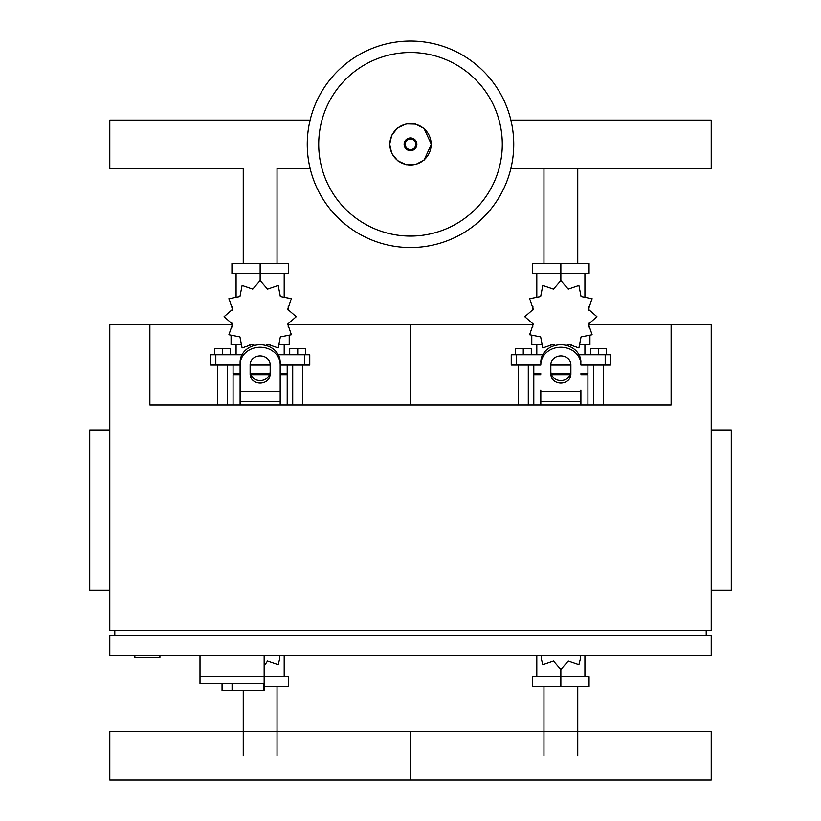 <?xml version="1.0" encoding="UTF-8"?>
<svg xmlns="http://www.w3.org/2000/svg" width="821" height="821" viewBox="0 0 821 821"><rect width="100%" height="100%" fill="white"/><g stroke="black" fill="none" stroke-linecap="round" stroke-linejoin="round"><path stroke-width="1.23" d="M134.849 655.507L134.849 657.508L159.91 657.508L159.91 655.507M109.788 429.968L89.735 429.968L89.735 590.35L109.788 590.35M711.212 429.968L731.265 429.968L731.265 590.35L711.212 590.35M114.796 635.454L114.796 630.446M706.204 635.454L706.204 630.446M109.788 630.446L711.212 630.446L711.212 324.726L671.116 324.726L671.116 404.907L149.884 404.907L149.884 324.726L109.788 324.726L109.788 630.446M711.212 635.454L109.788 635.454L109.788 655.507L711.212 655.507L711.212 635.454M200.006 655.507L200.006 676.555L288.356 676.555L288.356 686.582L264.157 686.582M264.157 655.507L264.157 690.584L263.582 690.584L263.582 683.575L200.006 683.575L200.006 676.555L264.157 676.555M232.076 683.575L232.076 690.584L263.582 690.584M200.006 683.575L222.05 683.575L222.05 690.584L232.076 690.584M577.748 168.5L577.748 263.582M543.964 168.5L543.964 263.582M310.133 168.5L277.036 168.5L277.036 263.582M310.133 120.092L109.788 120.092L109.788 168.5L243.252 168.5L243.252 263.582M543.964 755.741L543.964 686.582M577.748 755.741L577.748 686.582M243.252 755.741L243.252 690.584M277.036 755.741L277.036 686.582M513.741 144.291A103.241 103.241 0 0 1 410.5 247.542A103.241 103.241 0 0 1 307.259 144.291A103.241 103.241 0 0 1 410.5 41.05A103.241 103.241 0 0 1 513.741 144.291A103.241 103.241 0 0 0 410.5 41.05A103.241 103.241 0 0 0 307.259 144.291M410.5 52.513A91.788 91.788 0 0 1 502.288 144.291A91.788 91.788 0 0 1 410.5 236.079A91.788 91.788 0 0 1 318.712 144.291A91.788 91.788 0 0 1 410.5 52.513M510.867 168.5L711.212 168.5L711.212 120.092L510.867 120.092M593.429 404.907L593.429 364.822M603.456 404.907L603.456 364.822M590.422 354.795L590.422 348.381L598.447 348.381L598.447 354.795M598.447 348.381L606.462 348.381L606.462 354.795M518.256 404.907L518.256 364.822M528.283 404.907L528.283 364.822M515.249 354.795L515.249 348.381L523.264 348.381L523.264 354.795M523.264 348.381L531.29 348.381L531.29 354.795M566.521 345.477L568.245 344.297L578.897 347.95L581.052 336.908L592.105 334.742L588.452 324.1L596.939 316.701L588.452 309.312L592.105 298.659L581.052 296.504L578.897 285.451L568.245 289.105L560.856 280.618L553.467 289.105L542.814 285.451L540.659 296.504L529.607 298.659L533.26 309.312L524.773 316.701L533.26 324.1L529.607 334.742L540.659 336.908L542.814 347.95L553.467 344.297L555.191 345.477M589.93 336.302L589.93 344.769L580.704 344.769M571.18 344.769L567.373 344.769M560.856 280.618L560.856 273.598L532.644 273.598L532.644 263.582L589.068 263.582L589.068 273.598L560.856 273.598L560.856 263.582M536.801 344.769L536.801 354.795M584.911 344.769L584.911 354.795M584.911 297.541L584.911 273.598M536.801 297.541L536.801 273.598M532.921 306.674L532.788 310.184M554.339 344.769L550.532 344.769M541.008 344.769L531.782 344.769L531.782 336.302M570.205 374.838L551.507 374.838M540.813 374.838L533.794 374.838L533.794 404.907M570.574 373.842L551.137 373.842M540.813 373.842L533.794 373.842L534.799 374.838M580.899 364.822L610.475 364.822L610.475 354.795L579.021 354.795M550.829 364.822L570.882 364.822M542.691 354.795L511.237 354.795L511.237 364.822L540.813 364.822M587.918 364.822L587.918 373.842L580.899 373.842M587.918 404.907L587.918 374.838L580.899 374.838M292.717 404.907L292.717 364.822M302.744 404.907L302.744 364.822M289.71 354.795L289.71 348.381L297.736 348.381L297.736 354.795M297.736 348.381L305.751 348.381L305.751 354.795M217.544 404.907L217.544 364.822M227.571 404.907L227.571 364.822M214.538 354.795L214.538 348.381L222.553 348.381L222.553 354.795M222.553 348.381L230.578 348.381L230.578 354.795M265.809 345.477L267.533 344.297L278.186 347.95L280.341 336.908L291.393 334.742L287.74 324.1L296.227 316.701L287.74 309.312L291.393 298.659L280.341 296.504L278.186 285.451L267.533 289.105L260.144 280.618L252.755 289.105L242.103 285.451L239.948 296.504L228.895 298.659L232.548 309.312L224.061 316.701L232.548 324.1L228.895 334.742L239.948 336.908L242.103 347.95L252.755 344.297L254.479 345.477M289.218 336.302L289.218 344.769L279.992 344.769M270.468 344.769L266.661 344.769M260.144 280.618L260.144 273.598L231.933 273.598L231.933 263.582L288.356 263.582L288.356 273.598L260.144 273.598L260.144 263.582M236.089 344.769L236.089 354.795M284.199 344.769L284.199 354.795M284.199 297.541L284.199 273.598M236.089 297.541L236.089 273.598M232.21 306.674L232.076 310.184M253.627 344.769L249.82 344.769M240.296 344.769L231.07 344.769L231.07 336.302M269.493 374.838L250.795 374.838M240.101 374.838L233.082 374.838L233.082 404.907M269.863 373.842L250.426 373.842M240.101 373.842L233.082 373.842L234.077 374.838M280.187 364.822L309.763 364.822L309.763 354.795L278.309 354.795M250.118 364.822L270.171 364.822M241.979 354.795L210.525 354.795L210.525 364.822L240.101 364.822M287.206 364.822L287.206 373.842L280.187 373.842M287.206 404.907L287.206 374.838L280.187 374.838M541.552 655.507L541.326 658.904L542.814 664.702L553.467 661.049L560.856 669.536L568.245 661.049L578.897 664.702L580.385 658.904L580.16 655.507M560.856 669.536L560.856 676.555L589.068 676.555L589.068 686.582L532.644 686.582L532.644 676.555L560.856 676.555L560.856 686.582M536.801 655.507L536.801 676.555M584.911 655.507L584.911 676.555M264.157 666.067L267.533 661.049L278.186 664.702L279.674 658.904L279.448 655.507M284.199 655.507L284.199 676.555M711.212 779.95L410.5 779.95L410.5 731.532L410.5 779.95L109.788 779.95L109.788 731.532L711.212 731.532L711.212 779.95M580.899 390.232L580.899 404.907M540.813 404.907L540.813 390.232M550.829 364.637L550.829 374.222A10.026 8.682 180 0 0 560.856 382.894A10.026 8.682 180 0 0 570.882 374.222L570.882 364.637A10.026 8.682 180 0 0 560.856 355.955A10.026 8.682 180 0 0 550.829 364.637M570.882 371.708A10.026 8.682 0 0 1 560.856 380.39A10.026 8.682 0 0 1 550.829 371.708M580.899 364.637A20.043 17.364 180 0 0 560.856 347.273A20.043 17.364 180 0 0 540.813 364.637M540.813 362.133A20.043 17.364 -0 0 1 560.856 344.769A20.043 17.364 -0 0 1 580.899 362.133M240.101 404.907L240.101 362.133A20.043 17.364 -0 0 1 260.144 344.769A20.043 17.364 -0 0 1 280.187 362.133L280.187 404.907M250.118 364.637L250.118 374.222A10.026 8.682 180 0 0 260.144 382.894A10.026 8.682 180 0 0 270.171 374.222L270.171 364.637A10.026 8.682 180 0 0 260.144 355.955A10.026 8.682 180 0 0 250.118 364.637M270.171 371.708A10.026 8.682 0 0 1 260.144 380.39A10.026 8.682 0 0 1 250.118 371.708M240.101 362.133L240.101 390.232M280.187 364.637A20.043 17.364 180 0 0 260.144 347.273A20.043 17.364 180 0 0 240.101 364.637M288.212 324.726L410.5 324.726L410.5 404.907L410.5 324.726L532.788 324.726M588.924 324.726L671.116 324.726M149.884 324.726L232.076 324.726M431.158 144.291A20.658 20.658 0 0 1 410.5 164.959A20.658 20.658 0 0 1 389.842 144.291A20.658 20.658 0 0 1 410.5 123.632A20.658 20.658 0 0 1 431.158 144.291M416.883 144.291A6.383 6.383 0 0 1 410.5 150.674A6.383 6.383 0 0 1 404.117 144.291A6.383 6.383 0 0 1 410.5 137.918A6.383 6.383 0 0 1 416.883 144.291M415.806 144.291A5.306 5.306 0 0 1 410.5 149.596A5.306 5.306 0 0 1 405.194 144.291A5.306 5.306 0 0 1 410.5 138.985A5.306 5.306 0 0 1 415.806 144.291M605.18 364.822L605.18 354.795M579.38 355.493L579.38 354.795M542.332 355.493L542.332 354.795M516.532 364.822L516.532 354.795M304.468 364.822L304.468 354.795M278.668 355.493L278.668 354.795M241.62 355.493L241.62 354.795M215.82 364.822L215.82 354.795M580.899 401.602L540.813 401.602M580.899 391.576L540.813 391.576M280.187 401.602L240.101 401.602M280.187 391.576L240.101 391.576M389.657 144.291L391.781 153.465L397.723 160.762L406.272 164.703L415.683 164.477L424.036 160.146L431.343 144.291L424.036 128.445L415.683 124.104L406.272 123.889L397.723 127.83L391.781 135.126L389.657 144.291M588.924 306.674L588.924 310.184M588.924 323.217L588.924 327.025M532.788 323.217L532.788 327.025M533.794 364.822L533.794 373.842M586.923 374.838L587.918 373.842M288.212 306.674L288.212 310.184M288.212 323.217L288.212 327.025M232.076 323.217L232.076 327.025M233.082 364.822L233.082 373.842M286.201 374.838L287.206 373.842"/></g></svg>

